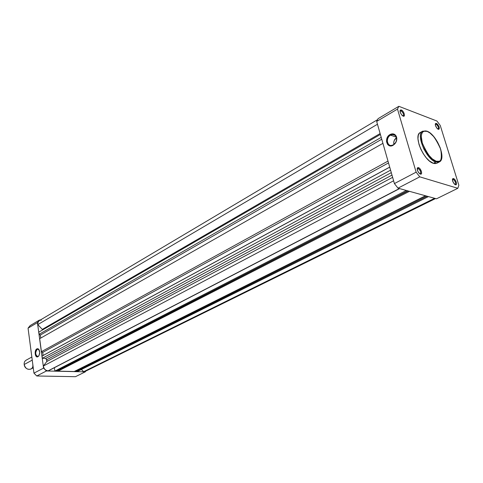 <?xml version="1.0" encoding="UTF-8"?>
<svg xmlns="http://www.w3.org/2000/svg" width="483" height="483" viewBox="0 0 483 483"><rect width="100%" height="100%" fill="white"/><g stroke="black" fill="none" stroke-linecap="round" stroke-linejoin="round"><path stroke-width="0.72" d="M436.101 124.179L435.298 124.626L436.101 124.179C438.111 125.822 438.818 127.458 438.214 129.094L437.918 129.154C438.962 127.862 438.359 126.202 436.101 124.179L436.421 123.419L436.101 124.179M438.25 129.323L437.121 128.484L435.437 125.429C435.098 123.835 435.431 123.171 436.421 123.419L435.557 123.527L435.304 124.149L435.72 126.262L437.079 128.442L438.878 129.359L439.367 128.134L438.938 126.468L437.586 124.306L436.421 123.419C439.367 126.268 439.977 128.237 438.25 129.323M453.187 179.362L452.414 179.748L453.187 179.362C455.282 181.028 455.982 182.737 455.294 184.482L454.956 184.536C456.139 183.19 455.554 181.463 453.187 179.362L453.519 178.601L453.187 179.362M455.433 184.772L454.056 183.709L452.565 180.823C452.227 179.163 452.541 178.426 453.519 178.601L452.668 178.801L452.426 179.495L452.873 181.729L454.666 184.325L456.055 184.748L456.52 183.86L456.073 181.632L455.089 179.899L453.519 178.601C455.807 179.181 457.812 185.623 455.433 184.772L455.433 184.772M418.121 168.428L417.191 168.923L418.121 168.428C420.361 170.155 421.098 171.942 420.331 173.783L419.872 173.844C421.291 172.509 420.705 170.71 418.121 168.428L418.465 167.631L418.121 168.428M420.379 174.085L418.598 172.6L417.511 170.547C416.907 168.434 417.221 167.462 418.465 167.631L417.318 168.126L417.632 170.873L419.099 173.198L421.073 174.073L421.623 173.156L421.2 170.831L419.739 168.519L418.465 167.631C420.989 168.277 422.999 175.015 420.379 174.085L420.053 173.946L420.379 174.085M401.005 110.782L400.039 111.096L400.298 110.788L401.005 110.782L400.051 111.35L401.005 110.782C403.16 112.485 403.897 114.193 403.227 115.908L402.834 115.986C404.078 114.7 403.468 112.968 401.005 110.782L401.337 109.991L401.005 110.782M403.166 116.149L401.735 115.026L400.31 112.545C399.767 110.565 400.111 109.713 401.337 109.991L400.371 110.082L400.069 110.716L400.455 112.919L401.892 115.208L403.86 116.198L404.452 114.942L404.036 113.209L403.021 111.428L401.337 109.991C403.866 110.824 405.78 117.254 403.166 116.149M393.343 144.852L395.565 142.684L396.157 141.501L396.628 139.376L396.253 136.979C395.003 134.57 393.096 133.966 390.542 135.168L390.047 134.534C392.884 133.199 394.991 133.863 396.38 136.538C397.123 138.603 396.869 140.71 395.613 142.859L393.156 145.256L393.343 144.852L391.308 145.455C386.533 145.926 385.917 137.534 390.542 135.168L392.631 134.54C397.4 134.069 397.998 142.521 393.343 144.852L392.16 145.697L390.149 145.896L387.644 144.514L386.478 141.579L387.028 138.084L389.117 135.186L391.043 134.081L393.995 134.099L395.583 135.222L396.772 138.174L396.591 140.535L394.937 143.783L393.156 145.256C386.877 149.066 383.677 137.878 390.047 134.534L390.542 135.168L396.32 137.154L390.542 135.168C384.782 138.186 387.674 148.287 393.343 144.852M427.105 131.382C431.192 132.221 435.738 138.229 440.744 149.398C442.265 159.432 440.756 163.381 436.215 161.244L435.877 162.022L439.343 161.944L435.877 162.022L433.408 163.326L436.88 163.23L435.177 163.628L433.408 163.326L435.877 162.022C426.338 159.625 415.465 134.087 422.667 131.183L426.706 131.08L429.967 132.994L433.939 136.846L437.538 142.08L440.255 147.937L441.806 154.826L441.329 158.992L440.526 160.392L439.379 161.256L436.215 161.244L432.315 158.919L428.282 154.62L425.553 150.485L422.287 142.962L421.261 136.266L421.84 133.332L422.697 131.992L424.611 131.032L427.105 131.382L422.667 131.183C419.371 133.199 419.781 139.176 423.887 149.114C428.94 157.367 432.937 161.672 435.877 162.022L436.215 161.244C432.08 160.567 427.437 154.475 422.287 142.962C419.232 131.992 424.171 129.849 427.105 131.382M378.092 118.655L376.674 121.45L394.412 183.582L398.004 188.159L436.475 198.815L398.004 188.159L419.763 176.844L416.135 172.159L397.491 109.104L398.843 106.308L436.94 121.034L440.242 125.435L458.85 185.218L457.824 188.298L419.763 176.844L457.824 188.298L436.475 198.815L457.824 188.298L458.85 185.218L440.242 125.435L436.94 121.034L398.843 106.308L378.092 118.655L398.843 106.308L397.491 109.104L376.674 121.45L394.412 183.582L416.135 172.159L397.491 109.104L376.674 121.45L378.092 118.655M421.46 132.137L420.723 132.324M420.059 132.656L418.978 133.755L418.272 135.409L417.97 138.778L419.009 144.471L420.796 149.15L423.271 153.721L426.217 157.766L429.369 160.936L433.408 163.326C423.857 160.948 413.013 135.463 420.24 132.541L422.667 131.183M437.326 162.952L437.882 162.427M396.477 137.667C394.249 139.49 393.379 141.773 393.874 144.514L393.717 142.636L394.225 140.541L396.477 137.667M394.412 183.582L398.004 188.159L419.763 176.844L416.135 172.159L394.412 183.582M85.111 371.445L83.565 371.723L434.628 198.302L83.565 371.723L81.404 369.507L83.77 371.735L434.839 198.362L83.77 371.735L85.105 371.445L435.539 198.555M48.197 370.914L399.616 188.605L48.197 370.914M399.411 188.545L47.98 370.914L399.411 188.545M41.284 320.265L40.475 320.253M39.038 320.803L37.795 322.819L37.789 324.612L42.733 329.859L37.789 324.612L377.471 124.246L37.789 324.612L37.958 322.264L39.268 320.652L377.465 119.724M38.797 332.135L39.087 334.296L40.355 335.033L40.759 338.058L40.355 335.033L39.087 334.296L38.797 332.135L380.387 134.455L38.797 332.135M39.678 338.674L41.435 351.672L42.703 352.403L43.12 355.464L42.033 356.104L42.329 358.301L45.71 358.416L46.972 360.475L46.779 361.532L43.373 366.023L43.536 366.941L44.321 368.68L45.601 370.044L47.98 370.914C45.438 370.546 43.899 368.909 43.373 366.023L46.779 361.532L46.676 359.817L391.991 175.1L46.676 359.817L45.71 358.416L42.329 358.301L42.033 356.104L43.12 355.464L42.703 352.403L41.435 351.672L39.678 338.674L382.922 143.342L39.678 338.674M54.41 367.69L54.881 371.071L56.294 371.107L54.881 371.071L54.41 367.69M57.918 370.473L58.008 371.143L74.207 371.518L58.008 371.143L57.918 370.473L408.111 190.96L57.918 370.473M75.777 370.896L75.873 371.554L77.226 371.584L75.873 371.554L75.777 370.896L425.789 195.856L75.777 370.896M380.127 133.556L42.383 329.346L380.127 133.556M381.22 137.389L39.087 334.296L381.22 137.389M381.751 139.237L40.355 335.033L381.751 139.237M387.994 161.093L41.435 351.672L387.994 161.093M388.513 162.91L42.703 352.403L388.513 162.91M389.709 167.106L43.12 355.464L389.709 167.106M389.727 167.166L42.033 356.104L389.727 167.166M390.59 170.179L42.329 358.301L390.59 170.179M391.296 172.654L45.71 358.416L391.296 172.654M392.637 177.352L46.779 361.532L392.637 177.352M393.615 180.787L43.373 366.023L393.615 180.787M406.33 190.465L54.881 371.071L406.33 190.465M407.737 190.851L56.294 371.107L407.737 190.851M409.451 191.328L58.008 371.143L409.451 191.328M425.481 195.772L74.207 371.518L425.481 195.772M427.117 196.225L75.873 371.554L427.117 196.225M428.445 196.593L77.226 371.584L428.445 196.593M37.263 349.263C34.655 350.525 35.633 357.933 38.211 356.351L37.922 356.726C35.072 358.471 33.991 350.272 36.877 348.865L38.604 349.318L37.263 349.263L37.771 349.094L39.171 349.927L36.877 348.865L37.771 348.69L38.616 349.137L39.703 352.342L39.081 355.379L38.35 356.412L37.028 356.889L35.537 355.428L35.253 351.636L36.454 349.185L36.877 348.865L38.58 349.106C40.071 351.316 40.053 353.689 38.525 356.231L37.716 356.514C35.229 354.866 35.078 352.445 37.263 349.263M85.883 371.065L85.262 371.862L46.404 370.974L43.561 368.094L37.426 322.602L39.491 320.042L40.21 320.09L39.491 320.042L30.121 325.614L28.056 328.156L33.955 373.148L36.768 375.985L75.469 376.692L85.262 371.862L46.404 370.974L36.768 375.985L75.469 376.692L85.262 371.862L85.883 371.065M43.561 368.094L37.426 322.602L28.056 328.156L33.955 373.148L43.561 368.094L33.955 373.148L36.768 375.985L46.404 370.974L43.561 368.094M38.863 355.778L38.211 356.351L38.863 355.778M37.426 322.602L39.491 320.042L30.121 325.614L28.056 328.156L37.426 322.602M31.842 357.034L26.07 360.209C24.639 361.091 24.017 362.522 24.192 364.502L32.246 360.113L24.192 364.502C25.345 368.469 27.573 369.996 30.876 369.072L33.255 367.805M32.79 364.743C33.828 370.956 24.802 370.763 24.192 364.502M396.253 136.979L396.38 136.538M436.88 163.23L439.343 161.944C446.817 158.69 436.71 134.473 426.984 131.183M395.148 135.409L392.631 134.54M38.115 349.106L37.771 349.094M38.755 355.911L38.525 356.231M38.803 349.475L38.58 349.106"/></g></svg>

